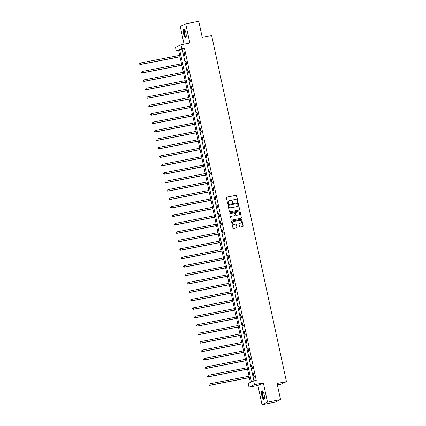 <?xml version="1.0" encoding="UTF-8"?>
<svg xmlns="http://www.w3.org/2000/svg" width="426" height="426" viewBox="0 0 426 426"><rect width="100%" height="100%" fill="white"/><g stroke="black" fill="none" stroke-linecap="round" stroke-linejoin="round"><path stroke-width="0.64" d="M237.586 201.828A0.383 0.362 64.9 0 0 237.868 201.386L236.648 195.742A0.543 0.522 64.9 0 0 236.02 195.31L226.797 197.105A0.543 0.522 64.9 0 0 226.398 197.739L227.617 203.383A0.383 0.362 64.9 0 0 228.139 203.655A0.383 0.362 64.9 0 0 228.336 203.239L228.176 202.51A1.741 1.667 64.9 0 1 229.449 200.492L230.221 200.342A1.741 1.667 64.9 0 1 232.223 201.722L232.383 202.451A0.383 0.362 64.9 0 0 232.905 202.728A0.383 0.362 64.9 0 0 233.102 202.313L232.942 201.583A1.741 1.667 64.9 0 1 234.215 199.565L234.982 199.411A1.741 1.667 64.9 0 1 236.989 200.795L237.149 201.525A0.383 0.362 64.9 0 0 237.586 201.828M237.591 201.823A0.383 0.362 64.9 0 0 237.719 201.455L236.499 195.811A0.543 0.522 64.9 0 0 235.871 195.38L226.648 197.174A0.543 0.522 64.9 0 0 226.605 197.185M228.059 203.681A0.383 0.362 64.9 0 0 228.187 203.309L228.176 202.51M232.825 202.755A0.383 0.362 64.9 0 0 232.953 202.382L232.942 201.583M264.104 394.487A4.329 1.235 -101 0 0 262.123 390.78A4.329 1.235 -101 0 0 261.798 395.568A4.329 1.235 -101 0 0 263.779 399.279A4.329 1.235 -101 0 0 264.104 394.487M185.938 32.972A4.329 1.235 -101 0 0 183.963 29.261A4.329 1.235 -101 0 0 183.638 34.053A4.329 1.235 -101 0 0 185.619 37.76A4.329 1.235 -101 0 0 185.938 32.972M239.561 226.643A0.543 0.522 64.9 0 0 240.189 227.074L242.777 226.568A0.543 0.522 64.9 0 0 243.177 225.94L241.819 219.672A0.543 0.522 64.9 0 0 241.191 219.241L231.968 221.035A0.543 0.522 64.9 0 0 231.574 221.669L232.926 227.937A0.543 0.522 64.9 0 0 233.554 228.368L236.68 227.761A0.543 0.522 64.9 0 0 237.08 227.127L236.499 224.443A0.543 0.522 64.9 0 0 235.871 224.012L234.321 224.316A1.459 1.395 64.9 0 1 233.395 221.573A1.459 1.395 64.9 0 1 233.704 221.472L239.779 220.29A1.459 1.395 64.9 0 1 240.706 223.032A1.459 1.395 64.9 0 1 240.392 223.133L239.38 223.33A0.543 0.522 64.9 0 0 238.981 223.959L239.561 226.643M253.651 380.865L254.471 384.651L249.002 387.218L248.182 383.427L250.403 382.388L178.558 50.098L176.337 51.136L175.523 47.345L180.986 44.783L181.806 48.569L179.591 49.613L251.436 381.904L253.651 380.865L256.26 380.354L184.415 48.063L181.806 48.569M180.986 44.783L189.863 43.053L185.709 23.84L198.761 21.3L202.243 37.429L211.642 35.598L286.458 381.637L277.06 383.464L280.548 399.593L267.496 402.139L263.343 382.926L254.471 384.651M239.204 210.05A0.543 0.522 64.9 0 0 239.604 209.416L238.246 203.149A0.543 0.522 64.9 0 0 237.623 202.717L228.4 204.517A0.543 0.522 64.9 0 0 228.001 205.146L229.353 211.413A0.543 0.522 64.9 0 0 229.981 211.844L239.204 210.05M240.035 211.413L241.388 217.681A0.543 0.522 64.9 0 1 240.994 218.309L231.771 220.109A0.543 0.522 64.9 0 1 231.142 219.678L230.562 216.994A0.543 0.522 64.9 0 1 230.961 216.36L234.699 215.636A0.543 0.522 64.9 0 0 235.099 215.002L234.71 213.224A0.543 0.522 64.9 0 0 234.087 212.792L230.189 213.548A0.383 0.362 64.9 0 1 229.949 212.835A0.383 0.362 64.9 0 1 230.029 212.808L239.407 210.982A0.543 0.522 64.9 0 1 240.035 211.413L241.388 217.681M280.548 399.593L275.084 402.16L262.033 404.7L267.496 402.139M185.709 23.84L180.241 26.407L184.085 44.182M277.374 384.907L280.99 384.199L286.458 381.637M184.415 48.063L182.2 49.102L253.917 380.812M183.867 52.851L184.57 56.099L184.937 55.928L184.234 52.68L183.867 52.851L184.256 52.776M185.693 61.296L186.391 64.544L186.764 64.369L186.061 61.12L185.693 61.296L186.082 61.216M187.515 69.736L188.217 72.984L188.59 72.809L187.887 69.566L187.515 69.736L187.909 69.662M189.341 78.182L190.044 81.425L190.411 81.254L189.708 78.006L189.341 78.182L189.73 78.102M191.167 86.622L191.87 89.87L192.238 89.694L191.535 86.451L191.167 86.622L191.556 86.547M192.994 95.067L193.697 98.31L194.064 98.14L193.361 94.891L192.994 95.067L193.383 94.987M194.815 103.507L195.518 106.756L195.891 106.58L195.188 103.337L194.815 103.507L195.209 103.433M196.642 111.953L197.345 115.196L197.712 115.025L197.014 111.777L196.642 111.953L197.036 111.873M198.468 120.393L199.171 123.641L199.538 123.465L198.835 120.217L198.468 120.393L198.857 120.318M200.295 128.833L200.997 132.081L201.365 131.911L200.662 128.663L200.295 128.833L200.683 128.758M202.121 137.279L202.824 140.527L203.191 140.351L202.488 137.103L202.121 137.279L202.51 137.204M203.942 145.719L204.645 148.967L205.018 148.796L204.315 145.548L203.942 145.719L204.336 145.644M205.769 154.164L206.472 157.412L206.839 157.237L206.141 153.988L205.769 154.164L206.163 154.09M207.595 162.604L208.298 165.852L208.665 165.682L207.963 162.434L207.595 162.604L207.984 162.53M209.422 171.05L210.125 174.298L210.492 174.122L209.789 170.874L209.422 171.05L209.81 170.975M211.248 179.49L211.946 182.738L212.318 182.568L211.615 179.319L211.248 179.49L211.637 179.415M213.069 187.935L213.772 191.183L214.145 191.008L213.442 187.76L213.069 187.935L213.463 187.855M214.896 196.375L215.599 199.624L215.966 199.448L215.268 196.205L214.896 196.375L215.29 196.301M216.722 204.821L217.425 208.064L217.792 207.893L217.09 204.645L216.722 204.821L217.111 204.741M218.549 213.261L219.252 216.509L219.619 216.333L218.916 213.091L218.549 213.261L218.937 213.186M220.375 221.706L221.073 224.949L221.445 224.779L220.743 221.531L220.375 221.706L220.764 221.626M222.196 230.146L222.899 233.395L223.272 233.219L222.569 229.976L222.196 230.146L222.59 230.072M224.023 238.592L224.726 241.835L225.093 241.664L224.395 238.416L224.023 238.592L224.411 238.512M225.849 247.032L226.552 250.28L226.92 250.105L226.217 246.856L225.849 247.032L226.238 246.958M227.676 255.472L228.379 258.72L228.746 258.55L228.043 255.302L227.676 255.472L228.064 255.398M229.502 263.918L230.2 267.166L230.572 266.99L229.87 263.742L229.502 263.918L229.891 263.843M231.323 272.358L232.026 275.606L232.399 275.436L231.696 272.187L231.323 272.358L231.717 272.283M233.15 280.803L233.853 284.051L234.22 283.876L233.517 280.627L233.15 280.803L233.539 280.729M234.976 289.243L235.679 292.492L236.047 292.321L235.344 289.073L234.976 289.243L235.365 289.169M236.803 297.689L237.506 300.937L237.873 300.761L237.17 297.513L236.803 297.689L237.191 297.614M238.624 306.129L239.327 309.377L239.7 309.207L238.997 305.959L238.624 306.129L239.018 306.054M240.45 314.574L241.153 317.823L241.521 317.647L240.823 314.399L240.45 314.574L240.844 314.495M242.277 323.014L242.98 326.263L243.347 326.087L242.644 322.844L242.277 323.014L242.666 322.94M244.103 331.46L244.806 334.703L245.174 334.532L244.471 331.284L244.103 331.46L244.492 331.38M245.93 339.9L246.627 343.148L247 342.973L246.297 339.73L245.93 339.9L246.319 339.826M247.751 348.346L248.454 351.588L248.827 351.418L248.124 348.17L247.751 348.346L248.145 348.266M249.577 356.786L250.28 360.034L250.648 359.858L249.95 356.615L249.577 356.786L249.971 356.711M251.404 365.231L252.107 368.474L252.474 368.304L251.771 365.055L251.404 365.231L251.793 365.151M253.23 373.671L253.933 376.919L254.301 376.744L253.598 373.495L253.23 373.671L253.619 373.597M263.343 382.926L257.879 385.487L262.033 404.7M257.879 385.487L249.002 387.218M178.68 50.678L176.337 51.136M182.2 49.102L179.591 49.613M233.767 199.719A1.741 1.667 64.9 0 0 232.793 201.652M229.002 200.651A1.741 1.667 64.9 0 0 228.032 202.579M239.247 210.039A0.543 0.522 64.9 0 0 239.455 209.485L238.102 203.218A0.543 0.522 64.9 0 0 237.474 202.787L228.251 204.586A0.543 0.522 64.9 0 0 228.208 204.597M237.655 203.873A0.383 0.362 64.9 0 0 237.218 203.575L229.124 205.151A0.383 0.362 64.9 0 0 228.842 205.593L229.012 206.36A1.741 1.667 64.9 0 0 231.02 207.744L236.552 206.663A1.741 1.667 64.9 0 0 237.825 204.645L237.655 203.873M228.97 205.22A0.383 0.362 64.9 0 0 228.698 205.662L228.842 205.593M236.851 206.573A1.741 1.667 64.9 0 1 236.403 206.732L230.871 207.813A1.741 1.667 64.9 0 1 228.863 206.429L228.698 205.662M241.031 218.298A0.543 0.522 64.9 0 0 241.244 217.75M234.737 215.625A0.543 0.522 64.9 0 1 234.55 215.705L230.812 216.429A0.543 0.522 64.9 0 0 230.77 216.44M230.029 212.808L239.407 210.982M238.581 214.88A1.459 1.395 64.9 0 0 239.598 213.027A1.459 1.395 64.9 0 0 237.969 212.036L235.828 212.452A0.543 0.522 64.9 0 0 235.429 213.085L235.812 214.864A0.543 0.522 64.9 0 0 236.441 215.295L238.432 214.949A1.459 1.395 64.9 0 0 238.816 214.81M235.642 212.531A0.543 0.522 64.9 0 0 235.28 213.154L235.429 213.085M238.432 214.949L236.292 215.364A0.543 0.522 64.9 0 1 235.669 214.933L235.28 213.154M239.886 211.482A0.543 0.522 64.9 0 0 239.258 211.051M240.631 223.064A1.459 1.395 64.9 0 1 240.243 223.203L239.231 223.4A0.543 0.522 64.9 0 0 239.194 223.41M233.32 221.611A1.459 1.395 64.9 0 0 234.172 224.385L234.321 224.316M236.718 227.75A0.543 0.522 64.9 0 0 236.931 227.196L236.35 224.513A0.543 0.522 64.9 0 0 235.722 224.081L234.172 224.385M242.82 226.563A0.543 0.522 64.9 0 0 243.028 226.009L241.67 219.741A0.543 0.522 64.9 0 0 241.047 219.31L231.824 221.105A0.543 0.522 64.9 0 0 231.781 221.115M179.692 55.359L140.388 63.016L140.681 64.369L140.314 64.544L180.006 56.812M139.808 64.15L139.691 63.607L139.659 64.219L140.681 64.369L179.985 56.711M140.314 64.544L139.659 64.219M186.141 36.971A3.749 1.07 79 0 1 184.527 35.086A3.749 1.07 79 0 1 184.021 30.502A3.749 1.07 79 0 1 184.74 29.804M184.852 29.969A3.467 0.99 -101 0 0 184.804 29.974A3.467 0.99 -101 0 0 184.373 30.667A3.467 0.99 -101 0 0 184.73 34.559A3.467 0.99 -101 0 0 186.13 36.785A3.467 0.99 -101 0 0 186.178 36.769M184.208 29.298A4.303 1.23 -101 0 0 183.846 30.065A4.303 1.23 -101 0 0 184.208 34.581A4.303 1.23 -101 0 0 185.832 37.637M264.301 398.486A3.749 1.07 79 0 1 262.373 395.419A3.749 1.07 79 0 1 262.906 391.318M263.018 391.489A3.467 0.99 -101 0 0 262.964 391.494A3.467 0.99 -101 0 0 262.709 395.328A3.467 0.99 -101 0 0 264.296 398.305A3.467 0.99 -101 0 0 264.344 398.289M262.368 390.812A4.303 1.23 -101 0 0 262.224 395.488A4.303 1.23 -101 0 0 263.998 399.157M181.519 63.804L142.215 71.461L142.508 72.814L142.14 72.984L181.833 65.253M141.629 72.59L141.517 72.047L141.485 72.66L142.508 72.814L181.811 65.157M142.14 72.984L141.485 72.66M183.345 72.244L144.041 79.902L144.334 81.254L143.967 81.43L183.659 73.698M143.455 81.036L143.338 80.493L143.312 81.105L144.334 81.254L183.638 73.597M143.967 81.43L143.312 81.105M185.172 80.69L145.868 88.347L146.161 89.7L145.788 89.87L185.486 82.138M145.282 89.476L145.165 88.933L145.133 89.545L146.161 89.7L185.464 82.042M145.788 89.87L145.133 89.545M186.998 89.13L147.694 96.787L147.987 98.14L147.614 98.315L187.307 90.584M147.108 97.921L146.991 97.378L146.959 97.991L147.987 98.14L187.291 90.482M147.614 98.315L146.959 97.991M188.819 97.575L149.515 105.233L149.808 106.585L149.441 106.756L189.133 99.024M148.935 106.362L148.818 105.818L148.786 106.431L149.808 106.585L189.112 98.928M149.441 106.756L148.786 106.431M190.646 106.015L151.342 113.673L151.635 115.025L151.267 115.201L190.96 107.464M150.756 114.802L150.639 114.264L150.612 114.871L151.635 115.025L190.939 107.368M151.267 115.201L150.612 114.871M192.472 114.461L153.168 122.113L153.461 123.471L153.094 123.641L192.786 115.909M152.583 123.247L152.465 122.704L152.433 123.316L153.461 123.471L192.765 115.813M153.094 123.641L152.433 123.316M194.299 122.901L154.995 130.558L155.288 131.911L154.915 132.087L194.613 124.349M154.409 131.687L154.292 131.149L154.26 131.756L155.288 131.911L194.591 124.254M154.915 132.087L154.26 131.756M196.125 131.346L156.821 138.998L157.114 140.351L156.741 140.527L196.434 132.795M156.235 140.133L156.118 139.59L156.086 140.202L157.114 140.351L196.413 132.699M156.741 140.527L156.086 140.202M197.946 139.787L158.642 147.444L158.935 148.796L158.568 148.967L198.26 141.235M158.062 148.573L157.945 148.035L157.913 148.642L158.935 148.796L198.239 141.139M158.568 148.967L157.913 148.642M199.773 148.227L160.469 155.884L160.762 157.237L160.394 157.412L200.087 149.68M159.883 157.018L159.766 156.475L159.739 157.088L160.762 157.237L200.066 149.585M160.394 157.412L159.739 157.088M201.599 156.672L162.295 164.329L162.588 165.682L162.221 165.852L201.913 158.121M161.71 165.458L161.592 164.921L161.56 165.528L162.588 165.682L201.892 158.025M162.221 165.852L161.56 165.528M203.426 165.112L164.122 172.77L164.415 174.122L164.042 174.298L203.74 166.566M163.536 173.904L163.419 173.361L163.387 173.973L164.415 174.122L203.719 166.465M164.042 174.298L163.387 173.973M205.247 173.558L165.948 181.215L166.236 182.568L165.868 182.738L205.561 175.006M165.363 182.344L165.245 181.806L165.213 182.413L166.236 182.568L205.54 174.91M165.868 182.738L165.213 182.413M207.073 181.998L167.769 189.655L168.062 191.008L167.695 191.183L207.387 183.452M167.189 190.789L167.072 190.246L167.04 190.859L168.062 191.008L207.366 183.35M167.695 191.183L167.04 190.859M208.9 190.443L169.596 198.101L169.889 199.453L169.521 199.624L209.214 191.892M169.01 199.23L168.893 198.686L168.866 199.299L169.889 199.453L209.193 191.796M169.521 199.624L168.866 199.299M210.726 198.883L171.422 206.541L171.715 207.893L171.343 208.069L211.04 200.337M170.837 207.675L170.72 207.132L170.688 207.744L171.715 207.893L211.019 200.236M171.343 208.069L170.688 207.744M212.553 207.329L173.249 214.986L173.542 216.339L173.169 216.509L212.867 208.777M172.663 216.115L172.546 215.572L172.514 216.184L173.542 216.339L212.846 208.681M173.169 216.509L172.514 216.184M214.374 215.769L175.075 223.426L175.363 224.779L174.995 224.955L214.688 217.223M174.49 224.561L174.372 224.017L174.34 224.63L175.363 224.779L214.667 217.122M174.995 224.955L174.34 224.63M216.2 224.214L176.896 231.872L177.189 233.224L176.822 233.395L216.514 225.663M176.311 233.001L176.199 232.458L176.167 233.07L177.189 233.224L216.493 225.567M176.822 233.395L176.167 233.07M218.027 232.655L178.723 240.312L179.016 241.664L178.648 241.84L218.341 234.103M178.137 241.441L178.02 240.903L177.993 241.51L179.016 241.664L218.32 234.007M178.648 241.84L177.993 241.51M219.853 241.1L180.549 248.752L180.842 250.11L180.47 250.28L220.167 242.548M179.964 249.886L179.847 249.343L179.815 249.955L180.842 250.11L220.146 242.453M180.47 250.28L179.815 249.955M221.68 249.54L182.376 257.197L182.669 258.55L182.296 258.726L221.989 250.989M181.79 258.326L181.673 257.789L181.641 258.396L182.669 258.55L221.973 250.893M182.296 258.726L181.641 258.396M223.501 257.986L184.197 265.638L184.49 266.99L184.123 267.166L223.815 259.434M183.617 266.772L183.5 266.229L183.468 266.841L184.49 266.99L223.794 259.338M184.123 267.166L183.468 266.841M225.327 266.426L186.024 274.083L186.316 275.436L185.949 275.606L225.642 267.874M185.438 275.212L185.321 274.674L185.294 275.281L186.316 275.436L225.62 267.778M185.949 275.606L185.294 275.281M227.154 274.866L187.85 282.523L188.143 283.876L187.775 284.051L227.468 276.32M187.264 283.657L187.147 283.114L187.115 283.727L188.143 283.876L227.447 276.224M187.775 284.051L187.115 283.727M228.98 283.311L189.676 290.969L189.969 292.321L189.597 292.492L229.294 284.76M189.091 292.098L188.974 291.56L188.942 292.167L189.969 292.321L229.273 284.664M189.597 292.492L188.942 292.167M230.807 291.751L191.503 299.409L191.796 300.761L191.423 300.937L231.116 293.205M190.917 300.543L190.8 300L190.768 300.612L191.796 300.761L231.094 293.104M191.423 300.937L190.768 300.612M232.628 300.197L193.324 307.854L193.617 309.207L193.25 309.377L232.942 301.645M192.744 308.983L192.627 308.445L192.595 309.052L193.617 309.207L232.921 301.549M193.25 309.377L192.595 309.052M234.454 308.637L195.151 316.294L195.443 317.647L195.076 317.823L234.769 310.091M194.565 317.429L194.448 316.885L194.421 317.498L195.443 317.647L234.747 309.99M195.076 317.823L194.421 317.498M236.281 317.082L196.977 324.74L197.27 326.092L196.903 326.263L236.595 318.531M196.391 325.869L196.274 325.326L196.242 325.938L197.27 326.092L236.574 318.435M196.903 326.263L196.242 325.938M238.107 325.523L198.804 333.18L199.096 334.532L198.724 334.708L238.422 326.976M198.218 334.314L198.101 333.771L198.069 334.383L199.096 334.532L238.4 326.875M198.724 334.708L198.069 334.383M239.929 333.968L200.63 341.625L200.918 342.978L200.55 343.148L240.243 335.416M200.044 342.754L199.927 342.211L199.895 342.823L200.918 342.978L240.221 335.321M200.55 343.148L199.895 342.823M241.755 342.408L202.451 350.065L202.744 351.418L202.377 351.594L242.069 343.862M201.871 351.2L201.754 350.657L201.722 351.269L202.744 351.418L242.048 343.761M202.377 351.594L201.722 351.269M243.581 350.854L204.278 358.511L204.571 359.863L204.203 360.034L243.896 352.302M203.692 359.64L203.575 359.097L203.548 359.709L204.571 359.863L243.874 352.206M204.203 360.034L203.548 359.709M245.408 359.294L206.104 366.951L206.397 368.304L206.024 368.479L245.722 360.742M205.518 368.08L205.401 367.542L205.369 368.149L206.397 368.304L245.701 360.646M206.024 368.479L205.369 368.149M247.234 367.739L207.931 375.391L208.223 376.749L207.851 376.919L247.549 369.188M207.345 376.525L207.228 375.982L207.196 376.595L208.223 376.749L247.527 369.092M207.851 376.919L207.196 376.595M249.056 376.179L209.757 383.837L210.045 385.189L209.677 385.365L249.37 377.628M209.171 384.966L209.054 384.428L209.022 385.035L210.045 385.189L249.348 377.532M209.677 385.365L209.022 385.035"/></g></svg>
